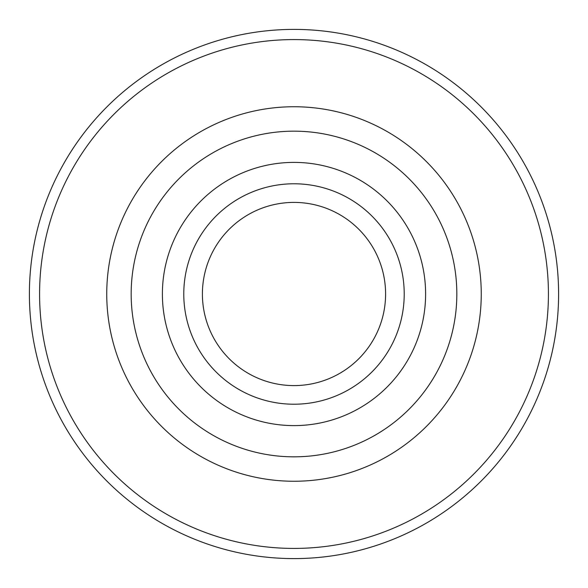 <?xml version="1.0" encoding="UTF-8"?>
<svg xmlns="http://www.w3.org/2000/svg" width="588" height="588" viewBox="0 0 588 588"><rect width="100%" height="100%" fill="white"/><g stroke="black" fill="none" stroke-linecap="round" stroke-linejoin="round"><path stroke-width="0.88" d="M294 558.6A264.6 264.6 0 0 1 29.4 294A264.6 264.6 0 0 1 294 29.4A264.6 264.6 0 0 1 558.6 294A264.6 264.6 0 0 1 294 558.6M294 548.42A254.42 254.42 0 0 1 39.58 294A254.42 254.42 0 0 1 294 39.58A254.42 254.42 0 0 1 548.42 294A254.42 254.42 0 0 1 294 548.42M294 456.832A162.832 162.832 0 0 1 131.168 294A162.832 162.832 0 0 1 294 131.168A162.832 162.832 0 0 1 456.832 294A162.832 162.832 0 0 1 294 456.832M294 425.609A131.609 131.609 0 0 1 162.391 294A131.609 131.609 0 0 1 294 162.391A131.609 131.609 0 0 1 425.609 294A131.609 131.609 0 0 1 294 425.609M404.221 294A110.221 110.221 0 0 1 294 404.221A110.221 110.221 0 0 1 183.779 294A110.221 110.221 0 0 1 294 183.779A110.221 110.221 0 0 1 404.221 294M385.596 294A91.596 91.596 0 0 1 294 385.596A91.596 91.596 0 0 1 202.404 294A91.596 91.596 0 0 1 294 202.404A91.596 91.596 0 0 1 385.596 294M106.744 294A187.256 187.256 0 0 1 294 106.744A187.256 187.256 0 0 1 481.256 294A187.256 187.256 0 0 1 294 481.256A187.256 187.256 0 0 1 106.744 294"/></g></svg>
